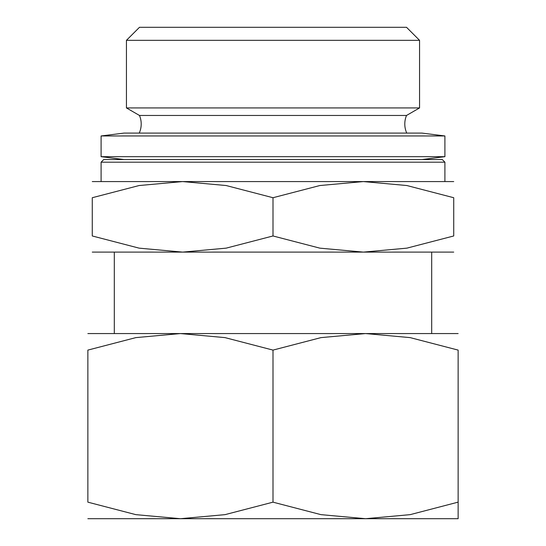 <?xml version="1.0" encoding="UTF-8"?>
<svg xmlns="http://www.w3.org/2000/svg" width="546" height="546" viewBox="0 0 546 546"><rect width="100%" height="100%" fill="white"/><g stroke="black" fill="none" stroke-linecap="round" stroke-linejoin="round"><path stroke-width="0.82" d="M406.756 133.094A22.038 22.038 0 0 1 406.524 115.459L139.476 115.459A22.038 22.038 0 0 1 139.244 133.094M101.092 162.182L103.733 159.541L442.267 159.541L444.908 162.182L101.092 162.182L101.092 181.579M444.908 156.675L101.092 156.675L101.092 135.954L444.908 135.954L444.908 156.675L421.99 159.541M444.908 135.954L421.99 133.094L124.01 133.094L101.092 135.954M419.56 107.931L126.44 107.931L126.44 40.336L419.56 40.336L419.56 107.931L406.524 115.459M419.56 40.336L406.524 27.3L139.476 27.3L126.44 40.336M453.726 181.579L363.363 181.579L406.893 185.538L453.726 197.72L453.726 235.968L406.893 248.143L363.363 252.109L319.833 248.143L273 235.968L226.167 248.143L182.637 252.109L453.726 252.109M273 181.579L182.637 181.579L226.167 185.538L273 197.72L319.833 185.538L363.363 181.579L273 181.579M458.135 333.565L365.567 333.565L410.162 337.619L458.135 350.102L458.135 502.163C458.135 524.303 458.135 524.303 458.135 502.136L410.162 514.646L365.567 518.7L320.973 514.646L273 502.163L225.027 514.646L180.433 518.7L458.135 518.7M273 333.565L180.433 333.565L225.027 337.619L273 350.102L320.973 337.619L365.567 333.565L273 333.565M87.865 518.7L180.433 518.7L135.838 514.646L87.865 502.163L87.865 350.102L135.838 337.619L180.433 333.565L87.865 333.565M458.135 350.129C458.135 327.962 458.135 327.962 458.135 350.129M87.865 350.129C87.865 327.962 87.865 327.962 87.865 350.129M87.865 502.136C87.865 524.303 87.865 524.303 87.865 502.136M273 350.102L273 502.163M92.274 252.109L182.637 252.109L139.107 248.143L92.274 235.968L92.274 197.72L139.107 185.538L182.637 181.579L92.274 181.579M453.726 197.754C453.726 176.112 453.726 176.112 453.726 197.754M92.274 197.754C92.274 176.112 92.274 176.112 92.274 197.754M453.726 235.933C453.726 257.575 453.726 257.575 453.726 235.933M92.274 235.933C92.274 257.575 92.274 257.575 92.274 235.933M273 197.72L273 235.968M444.908 162.182L444.908 181.579M114.312 252.109L114.312 333.565M431.688 252.109L431.688 333.565M139.476 115.459L126.44 107.931M124.01 159.541L101.092 156.675"/></g></svg>
